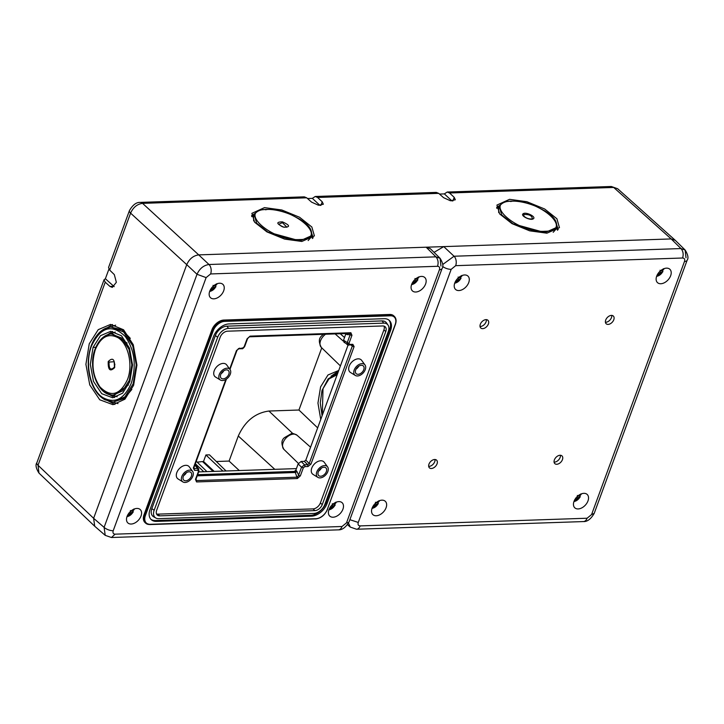<?xml version="1.0" encoding="UTF-8"?>
<svg xmlns="http://www.w3.org/2000/svg" width="724" height="724" viewBox="0 0 724 724"><rect width="100%" height="100%" fill="white"/><g stroke="black" fill="none" stroke-linecap="round" stroke-linejoin="round"><path stroke-width="1.09" d="M215.725 285.953L215.598 287.021L215.671 285.889L213.453 285.971M215.671 285.889A7.738 5.023 132.7 0 0 216.114 284.885M214.069 285.464L213.471 285.953M211.39 288.197L212.168 288.858L210.639 291.22L210.032 290.487M210.639 291.22L209.707 291.292M212.168 288.858L213.824 287.473L212.711 286.659M210.657 291.184A6.235 4.045 -47.3 0 0 215.598 287.021L213.824 287.473M216.512 283.817L216.413 284.794L214.521 285.129M213.897 285.935L213.037 285.337M417.63 279.138L417.513 280.206L417.585 279.075L415.359 279.147M417.585 279.075A7.738 5.023 132.7 0 0 418.029 278.07M415.974 278.649L415.386 279.129M413.304 281.383L414.074 282.043L412.544 284.396L411.947 283.672M412.544 284.396L411.612 284.478M414.074 282.043L415.73 280.659L414.626 279.835M412.571 284.369A6.235 4.045 -47.3 0 0 417.513 280.206L415.73 280.659M418.418 277.002L418.327 277.98L416.427 278.315M415.802 279.12L414.952 278.514M460.781 277.681L460.654 278.749L460.726 277.618L458.509 277.69M460.726 277.618A7.738 5.023 132.7 0 0 461.17 276.613M459.125 277.192L458.527 277.672M456.446 279.926L457.224 280.586L455.695 282.939L455.088 282.215M455.695 282.939L454.762 283.021M457.224 280.586L458.88 279.202L457.776 278.378M455.722 282.912A6.235 4.045 -47.3 0 0 460.654 278.749L458.88 279.202M461.568 275.545L461.469 276.523L459.577 276.858M458.953 277.663L458.093 277.057M662.695 270.867L662.569 271.925L662.641 270.803L660.415 270.876L660.007 270.242M662.641 270.803A7.738 5.023 132.7 0 0 663.084 269.799M661.039 270.369L660.858 270.839M658.36 273.111L659.13 273.772L657.6 276.125L657.003 275.392M657.6 276.125L656.668 276.206M659.13 273.772L660.786 272.378L659.682 271.563M657.627 276.088A6.235 4.045 -47.3 0 0 662.569 271.925L660.786 272.378M663.474 268.722L663.383 269.708L661.483 270.043M133.053 511.153L132.935 512.221L133.008 511.09L130.782 511.171M133.008 511.09A7.738 5.023 132.7 0 0 133.451 510.094M131.397 510.664L130.809 511.153M128.727 513.397L129.496 514.058L127.967 516.42L127.37 515.687M127.967 516.42L127.035 516.493M129.496 514.058L131.153 512.673L130.048 511.859M127.994 516.384A6.235 4.045 -47.3 0 0 132.935 512.221L131.153 512.673M133.84 509.017L133.75 509.995L131.849 510.329M131.225 511.135L130.374 510.538M334.968 504.338L334.841 505.406L334.913 504.275L332.696 504.347M334.913 504.275A7.738 5.023 132.7 0 0 335.357 503.271M333.312 503.85L332.714 504.329M330.633 506.583L331.411 507.243L329.882 509.596L329.284 508.872M329.882 509.596L328.949 509.678M331.411 507.243L333.067 505.859L331.963 505.035M329.909 509.569A6.235 4.045 -47.3 0 0 334.841 505.406L333.067 505.859M335.755 502.203L335.664 503.18L333.764 503.515M333.14 504.32L332.289 503.714M378.118 502.881L377.991 503.949L378.064 502.818L375.837 502.89M378.064 502.818A7.738 5.023 132.7 0 0 378.507 501.813M376.462 502.393L375.865 502.872M373.783 505.126L374.552 505.786L373.023 508.139L372.426 507.415M373.023 508.139L372.091 508.221M374.552 505.786L376.209 504.402L375.104 503.587M373.05 508.112A6.235 4.045 -47.3 0 0 377.991 503.949L376.209 504.402M378.896 500.746L378.806 501.723L376.905 502.058M376.281 502.863L375.43 502.257M580.024 496.067L579.897 497.126L579.969 496.003L577.752 496.076L577.345 495.442M579.969 496.003A7.738 5.023 132.7 0 0 580.413 494.999M578.367 495.569L578.195 496.04M575.689 498.311L576.467 498.972L574.937 501.325L574.34 500.592M574.937 501.325L574.005 501.406M576.467 498.972L578.123 497.578L577.019 496.764M574.965 501.289A6.235 4.045 -47.3 0 0 579.897 497.126L578.123 497.578M580.811 493.922L580.72 494.908L578.82 495.243M129.433 210.594C132.709 204.946 136.293 202.213 140.194 202.394L304.288 196.856L306.704 197.815L142.565 203.363C137.18 204.078 133.189 207.335 130.592 213.127A6.923 2.842 -159.8 0 1 129.433 210.594L108.555 267.482L109.677 270.088L130.592 213.127L186.738 264.649L93.622 518.303L186.738 264.649C189.353 258.875 193.344 255.617 198.711 254.884L671.184 238.929L443.767 246.613L434.047 252.359M109.677 270.088L114.32 274.604L116.347 282.315L112.292 287.392L109.976 286.451L105.233 282.197L104.057 279.736L36.879 462.736A6.923 2.842 -159.8 0 0 38.037 465.27L105.233 282.197M133.605 385.322L136.936 365.086L133.261 344.705L123.596 329.782L110.573 324.415L98.229 329.664L89.242 343.81L85.903 364.335L89.767 384.924L99.74 399.775L112.998 404.689L124.926 399.177L133.605 385.322M94.5 526.049L38.951 473.053L38.037 465.27L93.622 518.303L94.717 526.248L105.215 535.353L104.102 527.38L93.622 518.303M675.112 240.169L617.653 188.738L613.69 187.453L449.55 192.991L454.201 197.326L455.333 199.788L450.455 200.783L443.577 197.679L438.699 193.362L317.565 197.453L322.216 201.779L323.347 204.249L318.469 205.236L311.591 202.141L306.704 197.815M301.845 241.454L314.397 235.906L311.845 227.01L299.609 217.272L281.835 209.987L264.504 207.616L251.871 213.354L254.658 222.25L266.939 231.906L284.641 239.11L301.845 241.454M546.901 233.182L559.462 227.635L556.901 218.738L544.674 209.001L526.891 201.715L509.56 199.335L496.926 205.082L499.714 213.978L511.995 223.635L529.697 230.838L546.901 233.182M108.899 269.156L105.378 278.749L104.057 279.736M114.184 286.632L105.378 278.749M101.016 397.069L114.908 404.472M99.107 332.796L112.492 324.506M307.501 198.521L312.37 198.358L315.239 196.485L436.273 192.403L438.699 193.362M439.486 194.059L444.364 193.896L447.224 192.032L449.55 192.991M315.239 196.485L317.565 197.453M444.364 193.896L451.957 200.955M319.972 205.417L312.37 198.358M313.13 237.87L311.89 233.78M251.581 215.662L255.174 213.327M558.186 229.589L556.946 225.508M496.637 207.39L500.23 205.055M104.754 399.684L117.994 403.621M102.681 329.945L115.623 325.148M311.773 234.847L312.388 238.531M251.717 216.648L254.577 214.213M557.444 230.259L556.828 226.576M499.632 205.942L496.773 208.376M345.113 333.574L345.764 334.171M340.244 333.737L344.534 337.529M321.755 347.864L298.94 410.019L317.664 427.884M298.94 410.019L268.921 411.033C255.192 412.915 244.983 421.241 238.287 436.002L229.092 461.07L239.264 470.537M131.868 389.431L124.238 398.453L113.614 401.901L124.917 396.888L133.144 383.856L136.248 364.878L132.736 345.81L123.587 331.945L111.351 327.158L122.175 329.882L130.329 338.38M254.26 214.883L256.658 223.182L267.898 232.078L299.98 240.884L311.528 235.707L310.877 237.481L308.143 240.558M253.644 220.901L253.554 216.802L254.214 215.019C257.255 209.372 264.423 209.453 266.269 209.381C273.862 209.236 282.079 211.001 290.939 214.648L299.754 219.155C305.628 223.073 312.659 227.662 311.528 235.707M553.208 232.286L555.932 229.209L556.584 227.436L545.036 232.603L512.954 223.797L501.714 214.91L499.27 206.747L498.61 208.53L498.7 212.63M338.732 370.471L327.981 374.978L320.587 386.869L317.954 403.096L320.75 419.468M111.351 327.158C106.491 326.868 97.242 330.524 91.296 345.448C86.916 358.525 87.233 371.512 92.238 384.408C95.333 391.684 99.595 396.815 105.007 399.82L112.989 401.911M556.584 227.436C557.715 219.39 550.683 214.793 544.81 210.874L535.995 206.376C527.135 202.72 518.918 200.964 511.325 201.1C509.479 201.182 502.311 201.1 499.27 206.747L499.325 206.602M338.506 371.104L330.995 376.254M338.162 372.027L333.737 374.579M93.061 347.384L90.31 364.371L93.505 381.412L101.749 393.702L112.727 397.775L122.6 393.204L129.777 381.738L132.537 364.996L129.496 348.135L121.496 335.782L110.727 331.339L100.5 335.683L93.061 347.384L95.794 347.33M101.704 338.506L112.636 331.456M103.27 391.195L114.636 397.53M278.668 224.241L278.659 224.232C281.002 226.132 282.713 227.083 283.79 227.074L286.876 227.2L282.441 222.675L282.441 221.861C290.062 225.309 290.541 227.092 283.908 227.236C276.324 223.752 275.835 221.969 282.441 221.861M278.659 224.232L282.441 222.675M523.95 214.521L523.724 215.969C526.067 218.168 528.81 219.164 531.932 218.929L532.33 218.729C532.022 215.643 529.226 214.241 523.95 214.521L523.226 213.734C525.923 211.589 536.593 216.901 533.298 218.811C530.511 221.01 519.814 215.535 523.226 213.734M106.365 393.295L117.179 396.761M104.654 336.226L115.225 332.044M128.419 384.969L114.682 394.942L113.406 394.978L122.618 390.897L129.325 380.272L131.849 364.815L128.99 349.276L121.532 337.981L111.559 334.072L112.835 334.036L127.153 343.049M113.406 394.978C97.849 396.227 87.477 367.91 95.125 349.022C99.948 336.886 107.541 333.836 111.559 334.072L110.926 334.117M108.211 361.566C107.966 370 110.12 372.018 114.673 367.602L114.446 367.095L114.673 367.602C114.854 359.104 112.7 357.095 108.211 361.566L109.08 362.063C108.862 369.086 110.654 370.76 114.446 367.095L114.211 361.728L109.08 362.063M222.92 471.089L205.915 454.962L209.462 454.835L226.069 470.989M196.267 461.251L206.937 471.632M195.353 463.731L203.797 471.74M205.915 454.962L203.525 461.469L197.19 462.147M216.313 461.505L229.092 461.07M360.154 525.896A6.923 4.435 88.1 0 1 356.516 529.235L583.454 521.57A6.923 4.435 88.1 0 0 587.092 518.23L360.154 525.896C358.299 525.751 357.665 524.601 358.271 522.447L349.873 519.687M356.516 529.235L350.271 527.081L348.506 523.108M583.454 521.57C587.345 521.76 590.929 519.027 594.205 513.379L591.58 514.565L587.092 518.23M358.271 522.447L451.179 269.337A6.923 2.842 -159.8 0 1 442.608 266.45M591.58 514.565L684.488 261.454C685.094 259.301 684.47 258.16 682.605 258.006C683.691 254.26 683.148 251.11 680.976 248.567L671.193 238.929L675.338 240.377L685.148 250.042L685.999 257.762M684.488 261.454A6.923 2.842 20.2 0 0 687.121 260.269L594.205 513.379M682.605 258.006L455.677 265.672A6.923 4.435 -91.9 0 0 454.048 256.233L680.976 248.567L685.148 250.042C688.026 254.758 688.687 258.169 687.121 260.269M442.735 264.495L454.048 256.233L443.767 246.613M575.146 508.094A9.104 5.91 132.7 0 0 585.644 504.809A9.104 5.91 132.7 0 0 587.055 494.338A9.104 5.91 132.7 0 0 586.865 494.184A9.104 5.91 132.7 0 0 576.539 497.27A9.104 5.91 132.7 0 0 574.693 507.714A9.104 5.91 132.7 0 0 575.146 508.094M669.528 268.984A9.104 5.91 132.7 0 0 659.202 272.07A9.104 5.91 132.7 0 0 657.365 282.514A9.104 5.91 132.7 0 0 657.808 282.894A9.104 5.91 132.7 0 0 668.315 279.609A9.104 5.91 132.7 0 0 669.718 269.138A9.104 5.91 132.7 0 0 669.528 268.984M455.894 289.718A9.104 5.91 132.7 0 0 466.401 286.433A9.104 5.91 132.7 0 0 467.804 275.953A9.104 5.91 132.7 0 0 467.623 275.808A9.104 5.91 132.7 0 0 457.297 278.885A9.104 5.91 132.7 0 0 455.45 289.329A9.104 5.91 132.7 0 0 455.894 289.718M373.231 514.918A9.104 5.91 132.7 0 0 383.738 511.633A9.104 5.91 132.7 0 0 385.141 501.153A9.104 5.91 132.7 0 0 384.951 501.008A9.104 5.91 132.7 0 0 374.625 504.085A9.104 5.91 132.7 0 0 372.788 514.529A9.104 5.91 132.7 0 0 373.231 514.918M428.689 466.356A5.267 3.412 132.7 0 0 433.196 464.165A5.267 3.412 132.7 0 0 435.015 459.505M429.622 468.021A5.267 3.412 -47.3 0 1 429.441 467.867A5.267 3.412 -47.3 0 1 430.382 461.822A5.267 3.412 -47.3 0 1 436.4 459.984A5.267 3.412 -47.3 0 1 436.581 460.138A5.267 3.412 -47.3 0 1 435.64 466.175A5.267 3.412 -47.3 0 1 429.622 468.021M480.021 326.488A5.267 3.412 132.7 0 0 484.537 324.307A5.267 3.412 132.7 0 0 486.356 319.637M480.962 328.153A5.267 3.412 -47.3 0 1 480.781 327.999A5.267 3.412 -47.3 0 1 481.722 321.954A5.267 3.412 -47.3 0 1 487.741 320.117A5.267 3.412 -47.3 0 1 487.922 320.27A5.267 3.412 -47.3 0 1 486.981 326.316A5.267 3.412 -47.3 0 1 480.962 328.153M605.427 322.252A5.267 3.412 132.7 0 0 609.934 320.071A5.267 3.412 132.7 0 0 611.753 315.402M613.138 315.881A5.267 3.412 -47.3 0 1 613.319 316.035A5.267 3.412 -47.3 0 1 612.377 322.08A5.267 3.412 -47.3 0 1 606.359 323.918A5.267 3.412 -47.3 0 1 606.178 323.773A5.267 3.412 -47.3 0 1 607.119 317.727A5.267 3.412 -47.3 0 1 613.138 315.881M554.086 462.12A5.267 3.412 132.7 0 0 558.593 459.939A5.267 3.412 132.7 0 0 560.412 455.269M555.018 463.785A5.267 3.412 -47.3 0 1 554.837 463.631A5.267 3.412 -47.3 0 1 555.779 457.586A5.267 3.412 -47.3 0 1 561.797 455.749A5.267 3.412 -47.3 0 1 561.978 455.903A5.267 3.412 -47.3 0 1 561.037 461.948A5.267 3.412 -47.3 0 1 555.018 463.785M382.688 325.954L227.535 331.194A6.788 4.398 132.7 0 0 220.196 337.176L156.674 510.23A6.788 4.398 132.7 0 0 157.28 515.036A6.788 4.398 132.7 0 0 159.751 515.859L314.904 510.619A6.788 4.398 132.7 0 0 322.243 504.637L385.765 331.583A6.788 4.398 132.7 0 0 385.168 326.777A6.788 4.398 132.7 0 0 382.688 325.954M156.547 513.968A6.788 4.398 132.7 0 0 157.895 514.14L313.049 508.9A6.788 4.398 132.7 0 0 320.388 502.918L322.243 504.637M384.037 326.135A6.788 4.398 132.7 0 1 383.91 329.873L320.388 502.918M182.937 481.949L178.077 478.953A8.308 5.394 -47.3 0 1 178.828 469.215A8.308 5.394 -47.3 0 1 189.272 466.844L192.638 471.451A7.204 4.67 -47.3 0 1 191.118 479.089A7.204 4.67 -47.3 0 1 182.937 481.949A7.204 4.67 -47.3 0 1 183.588 473.505A7.204 4.67 -47.3 0 1 192.638 471.451M317.899 477.387L313.039 474.392A8.308 5.394 -47.3 0 1 313.791 464.654A8.308 5.394 -47.3 0 1 324.225 462.283L327.601 466.899A7.204 4.67 -47.3 0 1 326.081 474.528A7.204 4.67 -47.3 0 1 317.899 477.387A7.204 4.67 -47.3 0 1 318.551 468.953A7.204 4.67 -47.3 0 1 327.601 466.899M355.321 375.457L350.461 372.462A8.308 5.394 -47.3 0 1 351.212 362.724A8.308 5.394 -47.3 0 1 361.647 360.353L365.014 364.959A7.204 4.67 -47.3 0 1 363.493 372.598A7.204 4.67 -47.3 0 1 355.321 375.457A7.204 4.67 -47.3 0 1 355.964 367.014A7.204 4.67 -47.3 0 1 365.014 364.959M220.358 380.01L215.499 377.014A8.308 5.394 -47.3 0 1 216.25 367.285A8.308 5.394 -47.3 0 1 226.684 364.914L230.051 369.521A7.204 4.67 -47.3 0 1 228.54 377.159A7.204 4.67 -47.3 0 1 220.358 380.01A7.204 4.67 -47.3 0 1 221.01 371.575A7.204 4.67 -47.3 0 1 230.051 369.521M388.046 325.112A10.082 6.534 132.7 0 1 388.29 331.502L324.768 504.547A10.082 6.534 132.7 0 1 313.872 513.434L158.719 518.674A10.082 6.534 132.7 0 1 155.841 518.031L153.633 516.782A10.661 6.914 132.7 0 1 151.841 508.61L215.363 335.565A10.661 6.914 132.7 0 1 226.902 326.162L382.055 320.922A10.661 6.914 132.7 0 1 386.616 323.013L388.046 325.112A10.082 6.534 132.7 0 0 383.72 323.139L228.576 328.379A10.082 6.534 132.7 0 0 217.671 337.266L154.149 510.311A10.082 6.534 132.7 0 0 155.841 518.031M190.104 478.338A5.267 3.412 -47.3 0 1 183.778 480.166A5.267 3.412 -47.3 0 1 184.602 474.256A5.267 3.412 -47.3 0 1 190.928 472.437A5.267 3.412 -47.3 0 1 190.104 478.338M319.565 469.704A5.267 3.412 -47.3 0 1 325.891 467.876A5.267 3.412 -47.3 0 1 325.067 473.777A5.267 3.412 -47.3 0 1 318.741 475.605A5.267 3.412 -47.3 0 1 319.565 469.704M356.977 367.765A5.267 3.412 -47.3 0 1 363.303 365.946A5.267 3.412 -47.3 0 1 362.48 371.846A5.267 3.412 -47.3 0 1 356.163 373.674A5.267 3.412 -47.3 0 1 356.977 367.765M222.024 372.326A5.267 3.412 -47.3 0 1 228.341 370.498A5.267 3.412 -47.3 0 1 227.526 376.408A5.267 3.412 -47.3 0 1 221.2 378.227A5.267 3.412 -47.3 0 1 222.024 372.326M186.376 472.7A5.267 3.412 -47.3 0 1 185.462 474.048A5.267 3.412 -47.3 0 1 183.688 475.605M321.338 468.138A5.267 3.412 -47.3 0 1 320.424 469.487A5.267 3.412 -47.3 0 1 318.651 471.053M358.751 366.208A5.267 3.412 -47.3 0 1 357.837 367.557A5.267 3.412 -47.3 0 1 356.063 369.113M223.797 370.76A5.267 3.412 -47.3 0 1 222.874 372.109A5.267 3.412 -47.3 0 1 221.101 373.674M150.827 519.217A14.263 9.249 132.7 0 0 155.542 520.538L310.696 515.307A14.263 9.249 132.7 0 0 326.126 502.728L327.049 503.587A14.263 9.249 132.7 0 1 311.628 516.158L156.475 521.398A14.263 9.249 132.7 0 1 151.271 519.669A14.263 9.249 132.7 0 1 150.013 509.56L213.535 336.515A14.263 9.249 132.7 0 1 228.956 323.936L384.109 318.696A14.263 9.249 132.7 0 1 389.313 320.424A14.263 9.249 132.7 0 1 390.571 330.533L327.049 503.587M388.824 320.026A14.263 9.249 132.7 0 1 389.648 329.673L326.126 502.728M144.031 514.728L144.655 515.298A11.077 7.186 132.7 0 0 145.633 523.144L145.017 522.574A11.077 7.186 132.7 0 1 144.031 514.728L211.906 329.827L213.263 330.669L145.388 515.569A10.525 6.824 132.7 0 0 150.158 524.303L315.936 518.71A10.525 6.824 132.7 0 0 327.32 509.424L395.195 324.524A10.525 6.824 132.7 0 0 390.426 315.791L224.648 321.393A10.525 6.824 132.7 0 0 213.263 330.669M395.195 324.524L395.313 324.225A11.077 7.186 132.7 0 0 394.327 316.379L393.711 315.8A11.077 7.186 132.7 0 0 389.666 314.46L223.888 320.053A11.077 7.186 132.7 0 0 211.906 329.827M331.185 505.886A9.104 5.91 132.7 0 0 329.637 515.986A9.104 5.91 132.7 0 0 340.705 512.945A9.104 5.91 132.7 0 0 342 502.61A9.104 5.91 132.7 0 0 331.185 505.886M139.895 509.28A9.104 5.91 132.7 0 0 129.569 512.366A9.104 5.91 132.7 0 0 127.732 522.8A9.104 5.91 132.7 0 0 128.175 523.19A9.104 5.91 132.7 0 0 138.682 519.904A9.104 5.91 132.7 0 0 140.085 509.424A9.104 5.91 132.7 0 0 139.895 509.28M221.463 294.568A9.104 5.91 132.7 0 0 222.748 284.224A9.104 5.91 132.7 0 0 211.942 287.5A9.104 5.91 132.7 0 0 210.394 297.6A9.104 5.91 132.7 0 0 221.463 294.568M412.752 291.175A9.104 5.91 132.7 0 0 423.259 287.89A9.104 5.91 132.7 0 0 424.662 277.41A9.104 5.91 132.7 0 0 424.472 277.265A9.104 5.91 132.7 0 0 414.146 280.342A9.104 5.91 132.7 0 0 412.309 290.786A9.104 5.91 132.7 0 0 412.752 291.175M346.524 522.837A6.923 2.842 20.2 0 0 349.149 521.651L442.065 268.541A6.923 2.842 20.2 0 1 439.432 269.735L346.524 522.837L342.027 526.502A6.923 4.435 88.1 0 1 338.398 529.85L111.46 537.507L115.098 534.167C113.243 534.022 112.609 532.873 113.215 530.719A6.923 2.842 -159.8 0 1 104.102 527.38L197.009 274.278L206.123 277.609L210.621 273.943A6.923 4.435 -91.9 0 0 208.992 264.504L198.711 254.884L426.137 247.201L430.282 248.649L440.092 258.314L440.943 266.043M442.065 268.541C443.631 266.441 442.97 263.038 440.092 258.314L435.92 256.848C438.092 259.382 438.635 262.531 437.549 266.287C439.414 266.432 440.038 267.581 439.432 269.735M186.738 264.649L197.009 274.278C199.661 268.532 203.661 265.283 208.992 264.504L435.92 256.848L426.137 247.201M197.634 474.682L294.342 471.414L295.835 470.193L298.143 463.903L301.537 467.233L303.302 467.849L300.37 475.84A1.385 0.57 -159.8 0 1 298.596 475.225L297.356 477.17L196.539 480.573L195.996 479.143L198.928 471.152L198.657 468.917L196.014 465.532L194.874 465.052L197.507 468.419L198.702 468.971M298.143 463.903L301.13 461.469L304.324 461.36L307.718 464.69L307.99 466.528L304.786 466.636A1.385 0.887 -91.9 0 0 304.514 464.799L307.718 464.69L309.211 463.478A1.385 0.57 20.2 0 0 310.976 464.093L354.099 346.606A1.385 0.57 20.2 0 1 352.335 345.991L309.211 463.478L305.818 460.138L304.324 461.36M348.099 344.968L305.818 460.138M345.954 333.538L343.556 340.18L344.814 342.47M296.415 468.609L198.648 471.912M193.824 467.912L194.575 470.356L193.326 468.066A1.385 0.57 20.2 0 0 193.851 467.831L226.431 379.077M229.689 369.014L236.449 350.579A1.385 0.57 20.2 0 0 236.983 350.344A1.385 0.57 20.2 0 0 236.983 350.335L238.712 348.814L241.907 348.706A1.385 0.887 -91.9 0 0 242.64 348.036L238.296 348.678M194.575 470.356L197.779 470.247A1.385 0.887 -91.9 0 0 197.507 468.419L194.303 468.528L193.851 467.831M352.199 344.995L351.71 344.841L352.335 345.991L350.905 345.031M351.71 344.841L352.85 344.316L354.099 346.606M197.779 470.247L198.403 471.396L198.756 470.709L195.471 479.379A1.385 0.57 -159.8 0 0 195.996 479.143M300.37 475.84L297.365 478.537L295.338 472.51L297.102 471.758L298.596 475.225L301.537 467.233L304.514 464.799L301.13 461.469M343.945 342.244L348.506 344.95A1.385 0.887 -91.9 0 0 348.923 345.095L348.923 345.095A1.385 0.887 -91.9 0 0 349.647 344.425L349.022 343.285L347.258 342.66L350.19 334.678L347.429 334.642L346.425 333.357M348.506 344.95L347.258 342.66L343.556 340.18M241.499 348.57A1.385 0.887 -91.9 0 0 241.907 348.706C242.35 349.095 243.264 348.389 244.658 346.588L247.59 338.597A1.385 0.57 -159.8 0 1 247.59 338.597A1.385 0.57 -159.8 0 1 247.065 338.832L244.133 346.823L242.64 348.036M244.486 346.135L244.133 346.823M247.59 338.597L250.07 336.135L350.887 332.732L351.954 335.293A1.385 0.57 -159.8 0 1 350.19 334.678L350.126 333.402L350.887 332.732M345.873 333.882L346.588 334.361A1.385 0.86 123.9 0 0 346.552 333.52M197.218 475.831L295.338 472.51L294.994 472.057A1.385 0.769 134.5 0 0 296.487 470.835L295.835 470.193M196.059 478.971L196.548 481.94L195.471 479.379M210.485 291.238A6.235 4.045 -47.3 0 1 209.67 291.383M216.494 283.998A6.235 4.045 -47.3 0 1 216.413 284.794M412.399 284.414A6.235 4.045 -47.3 0 1 411.585 284.568M418.409 277.183A6.235 4.045 -47.3 0 1 418.327 277.98M455.541 282.957A6.235 4.045 -47.3 0 1 454.726 283.111M461.55 275.726A6.235 4.045 -47.3 0 1 461.469 276.523M657.455 276.143A6.235 4.045 -47.3 0 1 656.641 276.297M663.465 268.903A6.235 4.045 -47.3 0 1 663.383 269.708M127.822 516.438A6.235 4.045 -47.3 0 1 127.008 516.583M133.831 509.198A6.235 4.045 -47.3 0 1 133.75 509.995M329.728 509.615A6.235 4.045 -47.3 0 1 328.913 509.768M335.746 502.384A6.235 4.045 -47.3 0 1 335.664 503.18M372.878 508.158A6.235 4.045 -47.3 0 1 372.064 508.311M378.887 500.927A6.235 4.045 -47.3 0 1 378.806 501.723M574.784 501.343A6.235 4.045 -47.3 0 1 573.969 501.497M580.802 494.103A6.235 4.045 -47.3 0 1 580.72 494.908M671.184 238.929L613.69 187.453L611.309 186.493L617.653 188.738M140.194 202.394A6.923 4.435 88.1 0 1 142.565 203.363L198.72 254.884M113.795 286.324L109.976 286.451M452.871 200.955L454.201 197.326M320.886 205.417L322.216 201.779M292.84 433.567L268.921 411.033M274.812 469.342L238.287 436.002M131.297 383.168C136.646 365.475 134.61 349.882 125.189 336.389C111.885 323.664 100.663 326.85 91.523 345.954C84.581 363.557 90.265 389.657 102.745 397.512C114.727 404.046 124.247 399.268 131.297 383.168M299.736 239.544C329.963 239.49 294.777 207.598 266.595 209.507C236.368 209.571 271.563 241.463 299.736 239.544L299.98 240.884M266.595 209.507L265.753 209.842L266.595 209.507M544.792 231.273C516.619 233.191 481.424 201.29 511.651 201.236C539.832 199.326 575.019 231.218 544.792 231.273L545.036 232.603M511.651 201.236L510.809 201.571L511.651 201.236M532.33 218.729L533.298 218.811M322.307 415.241L323.004 388.661L328.977 378.933L337.185 374.706M127.478 379.584C133.144 365.249 128.401 343.954 118.175 337.782C108.573 332.741 100.971 336.66 95.351 349.529C91.061 363.638 92.645 376.154 100.084 387.059C110.862 397.63 119.994 395.141 127.478 379.584M114.826 364.172L114.845 364.724M214.186 471.387L203.525 461.469M213.1 471.424L202.928 461.957M451.179 269.337L455.677 265.672M157.895 514.14L159.751 515.859M313.049 508.9L314.904 510.619M383.91 329.873L385.765 331.583M383.72 323.139L382.055 320.922M228.576 328.379L226.902 326.162M217.671 337.266L215.363 335.565M154.149 510.311L151.841 508.61M155.542 520.538L156.475 521.398M310.696 515.307L311.628 516.158M389.648 329.673L390.571 330.533M145.388 515.569L144.655 515.298L212.53 330.397A11.077 7.186 132.7 0 1 224.512 320.632L390.29 315.031L390.426 315.791M315.456 518.9L149.868 524.574L145.633 523.144A11.077 7.186 132.7 0 0 149.678 524.493L150.158 524.303M327.438 509.126L327.529 509.334C324.949 515.045 320.994 518.257 315.646 518.972L315.936 518.71M389.666 314.46L390.29 315.031A11.077 7.186 132.7 0 1 394.327 316.379C396.227 318.288 396.58 320.967 395.404 324.433L327.32 509.424M223.888 320.053L224.648 321.393M437.549 266.287L210.621 273.943M206.123 277.609L113.215 530.719M115.098 534.167L342.027 526.502M297.012 435.224C293.835 433.576 291.962 433.043 291.401 433.622L284.532 437.604C281.292 440.083 281.084 444.011 283.917 449.396A9.647 6.254 -47.3 0 1 285.491 438.635A9.647 6.254 -47.3 0 1 297.012 435.224L310.578 447.197M325.583 334.226A9.647 6.254 132.7 0 0 322.913 336.705A9.647 6.254 132.7 0 0 321.338 347.457L340.407 365.91M193.326 468.066L225.852 379.448M236.449 350.579L239.436 348.144M310.976 464.093L307.99 466.528M303.302 467.849L304.786 466.636M352.85 344.316L349.647 344.425M247.065 338.832L250.07 336.135M346.588 334.361L347.429 334.642M351.954 335.293L349.022 343.285M249.364 336.805L350.126 333.402L249.337 336.805M297.102 471.758L296.487 470.835M294.342 471.414L294.994 472.057L197.39 475.351M297.365 478.537L196.548 481.94M209.535 291.808L215.96 286.749M216.901 283.826L216.802 284.451M411.44 284.984L417.875 279.935M418.816 277.011L418.716 277.627M454.591 283.527L461.016 278.478M461.957 275.554L461.858 276.17M656.496 276.713L662.931 271.654M663.872 268.731L663.772 269.355M126.863 517.008L133.297 511.949M134.239 509.026L134.139 509.651M328.777 510.185L335.203 505.135M336.153 502.212L336.045 502.827M371.919 508.728L378.353 503.678M379.295 500.755L379.195 501.37M573.833 501.913L580.259 496.854M581.209 493.931L581.11 494.555M38.951 473.053C35.974 468.283 35.286 464.844 36.879 462.736M447.224 192.032L611.309 186.493M322.099 415.793L320.27 402.888L321.972 390.607L328.171 378.86L337.683 373.349M114.211 361.728L114.437 367.104M350.271 527.081L347.52 524.692M111.46 537.507L105.215 535.353M349.149 521.651C345.873 527.298 342.289 530.031 338.398 529.85M283.917 449.396L298.378 463.387M335.122 333.909L343.393 341.203M346.579 344.009L347.991 345.257M321.338 347.457C318.506 342.081 318.705 338.153 321.945 335.674L323.284 334.307M229.979 369.412L236.983 350.344M352.126 344.986L347.674 344.751"/></g></svg>

